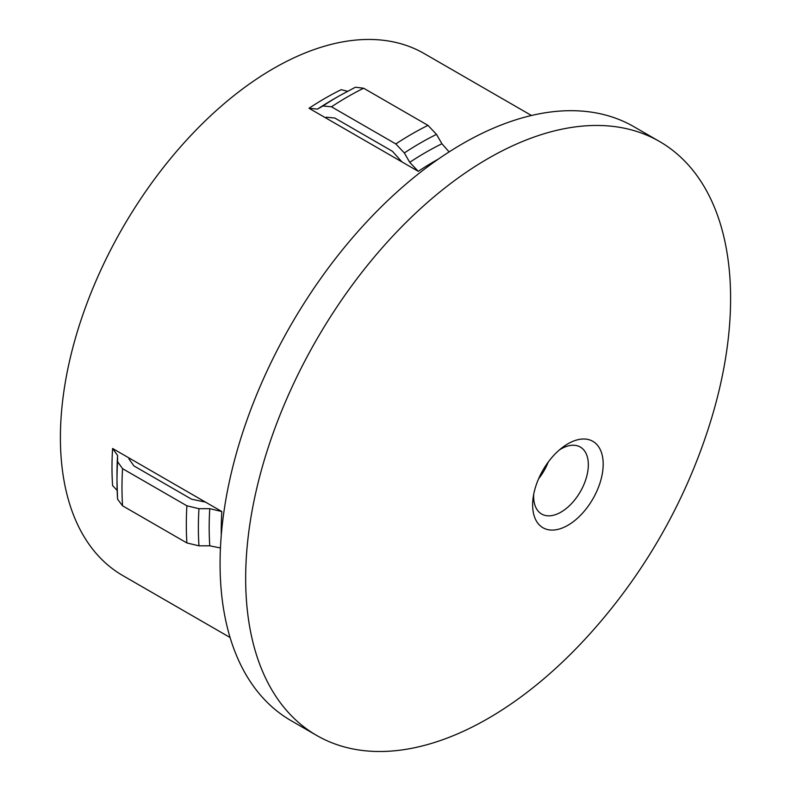 <?xml version="1.0" encoding="UTF-8"?>
<svg xmlns="http://www.w3.org/2000/svg" width="791" height="791" viewBox="0 0 791 791"><rect width="100%" height="100%" fill="white"/><g stroke="black" fill="none" stroke-linecap="round" stroke-linejoin="round"><path stroke-width="1.19" d="M567.908 443.8A49.892 28.812 -60 0 1 603.187 464.179A49.892 28.812 -60 0 1 567.908 525.283A49.892 28.812 -60 0 1 532.63 504.915A49.892 28.812 -60 0 1 533.075 498.172A49.892 28.812 -60 0 1 562.302 447.558A49.892 28.812 -60 0 1 567.908 443.8M533.688 494.365A38.67 22.326 120 0 0 541.647 514.031A38.67 22.326 120 0 0 560.987 512.123A38.67 22.326 120 0 0 586.25 478.041A38.67 22.326 120 0 0 580.317 447.053A38.67 22.326 120 0 0 560.987 448.972A38.67 22.326 120 0 0 559.306 450M245.665 578.468A342.899 197.977 -60 0 1 395.342 233.394A342.899 197.977 -60 0 1 659.585 141.52A342.899 197.977 -60 0 1 730.597 298.494A342.899 197.977 -60 0 1 709.112 426.141A568.66 568.66 0 0 1 587.931 636.023A342.899 197.977 -60 0 1 316.687 735.442A342.899 197.977 -60 0 1 245.665 578.468M316.687 735.442L291.088 720.67A342.899 197.977 -60 0 1 220.076 563.696A342.899 197.977 -60 0 1 369.753 218.613A342.899 197.977 -60 0 1 633.987 126.748L659.585 141.52M309.014 108.268L317.547 109.099L322.946 105.964L331.478 106.795L395.816 143.942L404.339 152.96L409.738 162.323L418.271 171.34L309.014 108.268A301.391 174.01 -60 0 1 341.188 89.69L347.565 91.262M230.072 637.506L122.823 575.591A301.391 174.01 -60 0 1 60.403 437.621A301.391 174.01 -60 0 1 191.956 134.312A301.391 174.01 -60 0 1 424.203 53.57L531.463 115.486M128.963 457.93L112.599 448.477L117.582 455.448L117.572 461.687L122.556 468.658L186.894 505.805L198.966 508.682L209.773 508.672L221.846 511.55L128.963 457.93L128.963 458.958L133.946 465.929L191.62 499.22L205.482 502.107M220.442 547.975L209.773 545.82L198.966 545.83L186.894 542.952L122.556 505.805L117.582 499.22L116.989 480.602A314.017 181.297 -60 0 1 117.572 461.687M538.622 478.743A38.67 22.326 120 0 0 548.242 462.073M325.388 117.721L326.278 117.197L334.811 118.037L392.484 151.328L401.897 161.888M449.11 151.912L441.912 143.754L436.513 134.381L427.98 125.373L363.642 88.226L355.456 87.208L339.023 96.008A314.017 181.297 -60 0 0 322.946 105.964M117.147 490.371L112.599 485.625A301.391 174.01 -60 0 1 111.986 467.402A301.391 174.01 -60 0 1 112.599 448.477M418.271 171.34A301.391 174.01 -60 0 1 438.372 159.08M221.282 535.092A301.391 174.01 -60 0 1 221.243 530.474A301.391 174.01 -60 0 1 221.846 511.55M117.572 498.834A314.017 181.297 -60 0 1 116.989 480.602L116.989 474.363A306.384 176.887 -60 0 1 117.582 455.448M122.556 505.805A319.02 184.184 -60 0 1 121.982 487.563A319.02 184.184 -60 0 1 122.556 468.658M186.894 542.952A319.02 184.184 -60 0 1 186.32 524.71A319.02 184.184 -60 0 1 186.894 505.805M198.966 545.83A314.017 181.297 -60 0 1 198.383 527.587A314.017 181.297 -60 0 1 198.966 508.682M209.773 545.82A306.384 176.887 -60 0 1 209.18 527.587A306.384 176.887 -60 0 1 209.773 508.672M409.738 162.323A306.384 176.887 -60 0 1 441.912 143.754M404.339 152.96A314.017 181.297 -60 0 1 436.513 134.381M395.816 143.942A319.02 184.184 -60 0 1 427.98 125.373M331.478 106.795A319.02 184.184 -60 0 1 363.642 88.226M317.547 109.099A306.384 176.887 -60 0 1 333.624 99.122L339.023 96.008"/></g></svg>
